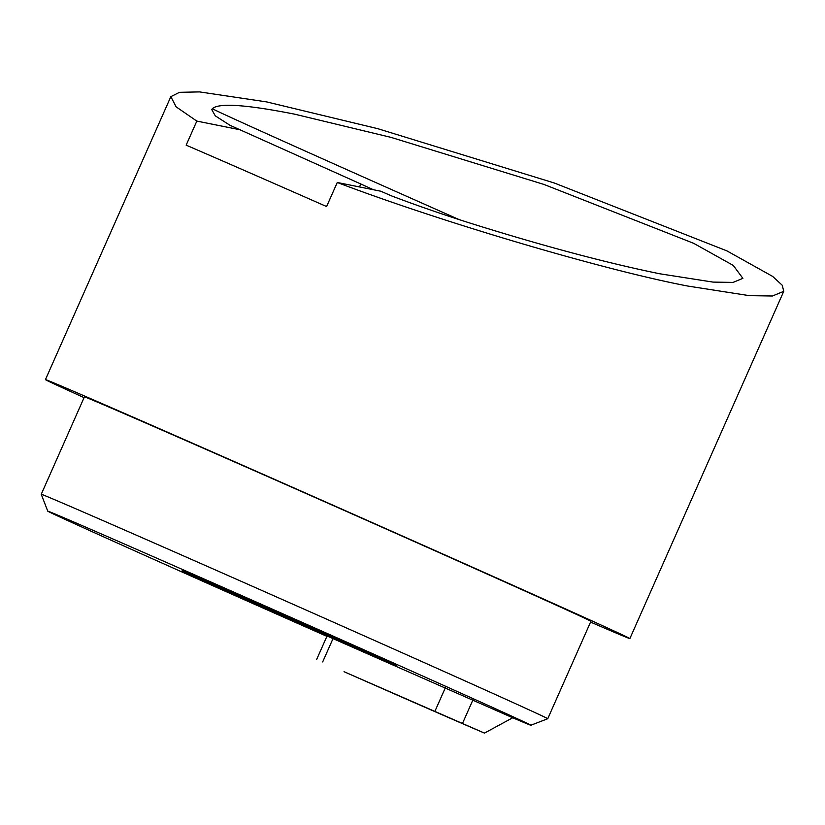 <?xml version="1.0" encoding="UTF-8"?>
<svg xmlns="http://www.w3.org/2000/svg" width="825" height="825" viewBox="0 0 825 825"><rect width="100%" height="100%" fill="white"/><g stroke="black" fill="none" stroke-linecap="round" stroke-linejoin="round"><path stroke-width="1.24" d="M326.906 636.333A264.217 1.382 23.9 0 1 115.17 542.066A264.217 1.382 23.9 0 1 47.757 511.149A264.217 1.382 23.9 0 1 198.763 576.654A264.217 1.382 23.9 0 1 463.464 694.31A264.217 1.382 23.9 0 1 530.867 725.237A264.217 1.382 23.9 0 1 512.727 717.76L484.471 733.095A238.642 1.248 -156.1 0 1 344.035 671.705L484.471 733.095M41.25 494.278L84.408 396.877A276.994 1.454 -156.1 0 1 243.334 465.826A276.994 1.454 -156.1 0 1 520.235 588.906A276.994 1.454 -156.1 0 1 590.906 621.318L547.748 718.719A276.994 1.454 -156.1 0 0 547.748 718.719A276.994 1.454 -156.1 0 0 477.077 686.307A276.994 1.454 -156.1 0 0 200.176 563.227A276.994 1.454 -156.1 0 0 41.25 494.278A276.994 1.454 -156.1 0 0 41.25 494.288L47.757 511.149M337.27 182.48L326.597 206.549A319.615 1.671 -156.1 0 0 186.151 145.159L196.824 121.089L176.086 106.817L170.837 96.649L179.51 92.317L199.568 91.905L266.63 101.908L377.809 128.69L554.225 182.975L726.897 250.872L772.654 276.416L782.234 285.233L783.75 291.328L772.406 296.01L749.286 295.649L687.967 286.079C604.354 270.198 441.746 222.162 337.27 182.48L380.83 191.225L391.359 195.824C420.142 206.766 451.028 217.305 483.997 227.442C551.523 248.222 610.149 263.67 659.876 273.797L713.027 282.098L733.054 282.408L742.892 278.355L733.27 265.433L693.619 243.292L543.964 184.439L391.071 137.393L294.721 114.19C246.201 104.589 218.738 102.754 212.314 108.694L211.778 109.632L215.273 115.83L229.866 125.235L360.814 183.985L359.504 186.935M212.077 584.42A117.191 0.619 -156.1 0 0 329.227 636.498A117.191 0.619 -156.1 0 0 396.464 665.672A117.191 0.619 -156.1 0 0 366.558 651.956A117.191 0.619 -156.1 0 0 249.408 599.878A117.191 0.619 -156.1 0 0 182.17 570.704A117.191 0.619 -156.1 0 0 212.077 584.42M590.566 622.081A319.615 1.671 -156.1 0 0 629.867 638.591A319.615 1.671 -156.1 0 0 548.326 601.178A319.615 1.671 -156.1 0 0 228.824 459.174A319.615 1.671 -156.1 0 0 45.447 379.613A319.615 1.671 -156.1 0 0 84.078 397.64M360.814 183.985A117.191 0.619 -156.1 0 0 373.457 189.74M196.824 121.089L240.384 129.834M316.697 659.361L327.061 635.993L512.727 717.76M212.314 108.694A276.994 1.454 -156.1 0 0 282.841 140.982A276.994 1.454 -156.1 0 0 458.875 219.471M472.942 699.868L462.577 723.247M333.042 638.55L322.678 661.928M445.397 687.658L435.033 711.037M170.837 96.649L45.447 379.613M783.75 291.328L629.867 638.591M530.867 725.237L547.738 718.73"/></g></svg>
